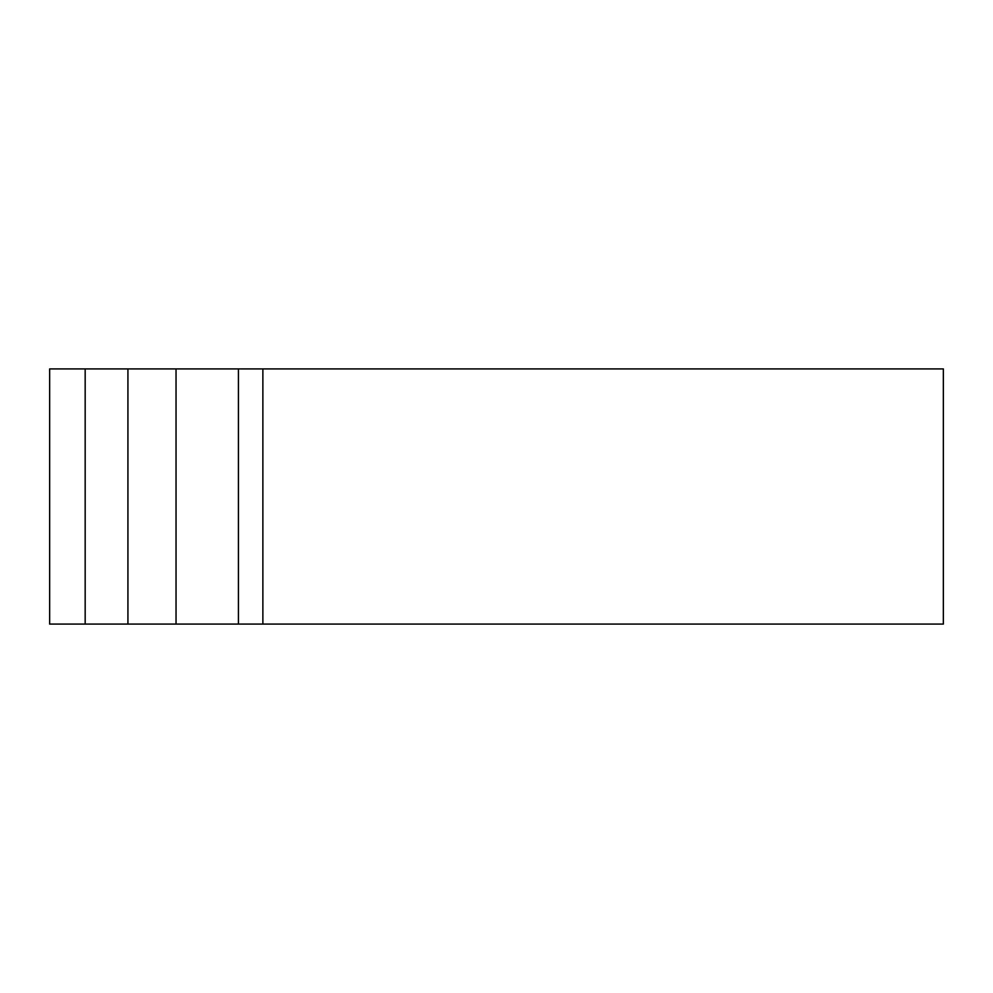 <?xml version="1.0" encoding="UTF-8"?>
<svg xmlns="http://www.w3.org/2000/svg" width="993" height="993" viewBox="0 0 993 993"><rect width="100%" height="100%" fill="white"/><g stroke="black" fill="none" stroke-linecap="round" stroke-linejoin="round"><path stroke-width="1.49" d="M85.175 624.088L943.35 624.088L943.35 368.912L49.65 368.912L49.65 624.088L85.175 624.088L85.175 368.912M262.872 624.088L262.872 368.912M238.432 624.088L238.432 368.912M176.034 624.088L176.034 368.912M127.923 624.088L127.923 368.912"/></g></svg>
